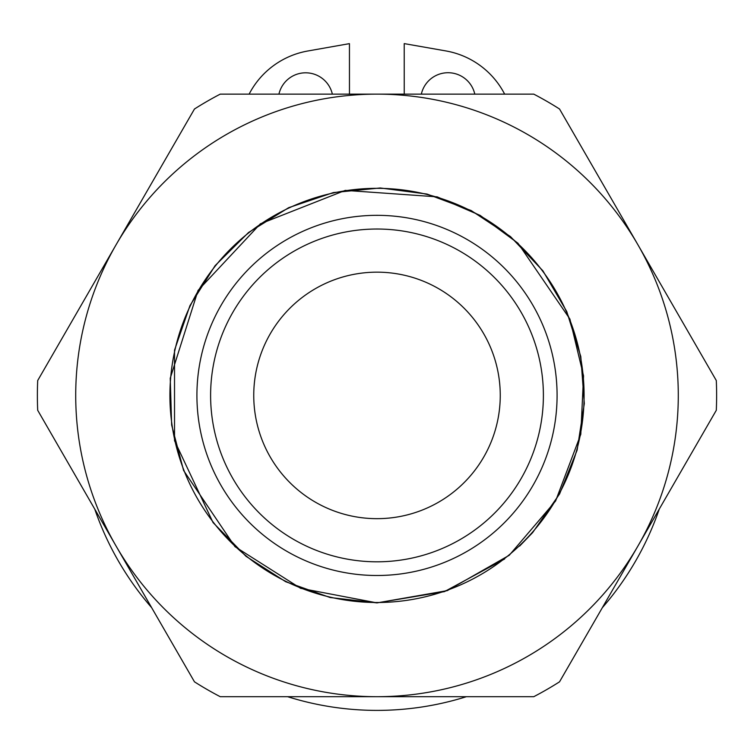 <?xml version="1.0" encoding="UTF-8"?>
<svg xmlns="http://www.w3.org/2000/svg" width="754" height="754" viewBox="0 0 754 754"><rect width="100%" height="100%" fill="white"/><g stroke="black" fill="none" stroke-linecap="round" stroke-linejoin="round"><path stroke-width="1.13" d="M249.122 94.137A82.167 82.167 0 0 1 307.783 50.999L349.441 43.638L349.46 94.137M659.288 509.044A298.546 298.546 0 0 1 602.323 607.715M466.387 696.696A298.546 298.546 0 0 1 287.623 696.696M151.648 607.658A298.546 298.546 0 0 1 94.759 509.12M404.238 94.137L404.219 43.609L445.878 50.933A82.167 82.167 0 0 1 504.643 94.137M278.933 94.137A27.389 27.389 0 0 1 332.354 94.137M421.335 94.137A27.389 27.389 0 0 1 474.794 94.137M377 575.5A180.083 180.083 0 0 0 557.083 395.416A180.083 180.083 0 0 0 377 215.333A180.083 180.083 0 0 0 196.917 395.416A180.083 180.083 0 0 0 377 575.5M253.749 395.416A123.251 123.251 0 0 1 438.63 288.678A123.251 123.251 0 0 1 438.63 502.155A123.251 123.251 0 0 1 253.749 395.416M194.466 681.823L116.078 546.056A301.28 301.28 0 0 0 377 696.696L220.234 696.696A339.63 339.63 0 0 1 194.466 681.823M637.922 546.056L559.534 681.823A339.63 339.63 0 0 1 533.766 696.696L377 696.696A301.28 301.28 0 0 0 637.922 244.777L716.3 380.534A339.63 339.63 0 0 1 716.3 410.289L637.922 546.056M37.7 380.534L116.078 244.777A301.28 301.28 0 0 0 116.078 546.056L37.7 410.289A339.63 339.63 0 0 1 37.7 380.534M220.234 94.137L377 94.137A301.28 301.28 0 0 0 116.078 244.777L194.466 109.01A339.63 339.63 0 0 1 220.234 94.137M559.534 109.01L637.922 244.777A301.28 301.28 0 0 0 377 94.137L533.766 94.137A339.63 339.63 0 0 1 559.534 109.01M377 561.805A166.389 166.389 0 0 1 232.901 312.222A166.389 166.389 0 0 1 521.099 312.222A166.389 166.389 0 0 1 377 561.805M377 602.503A207.086 207.086 0 0 0 584.086 395.416A207.086 207.086 0 0 0 377 188.33A207.086 207.086 0 0 0 169.914 395.416A207.086 207.086 0 0 0 377 602.503M504.586 559.016L444.464 591.617L377 602.889L300.62 588.318L234.975 546.659L183.599 470.496L171.648 425.039L170.234 378.254L198.057 290.431L260.384 223.815L345.257 190.385L437.16 196.851L480.138 215.39L518.007 243.24L569.901 319.036L583.549 375.888L580.797 434.295L555.585 501.033L509.252 555.274L447.282 590.627L377 602.889L300.62 588.318L234.975 546.659L183.599 470.496L171.648 425.039L170.234 378.254L198.057 290.431L260.384 223.815L345.257 190.385L437.16 196.851L480.138 215.39L518.007 243.24L569.901 319.036L583.549 375.888L580.797 434.295L555.585 501.033L509.252 555.274L447.282 590.627L377 602.889L330.148 597.526L285.728 581.73L246.011 556.311L213.062 522.579L174.523 440.675L174.523 350.158L189.97 305.606L215.078 265.691L248.556 232.486L288.659 207.689L333.334 192.59L380.261 187.972L427.018 194.061L471.193 210.555L510.496 236.596L542.918 270.846L566.754 311.525L580.797 356.538L584.312 403.56L577.121 450.166L559.591 493.936L532.626 532.616L519.61 546.103"/></g></svg>

